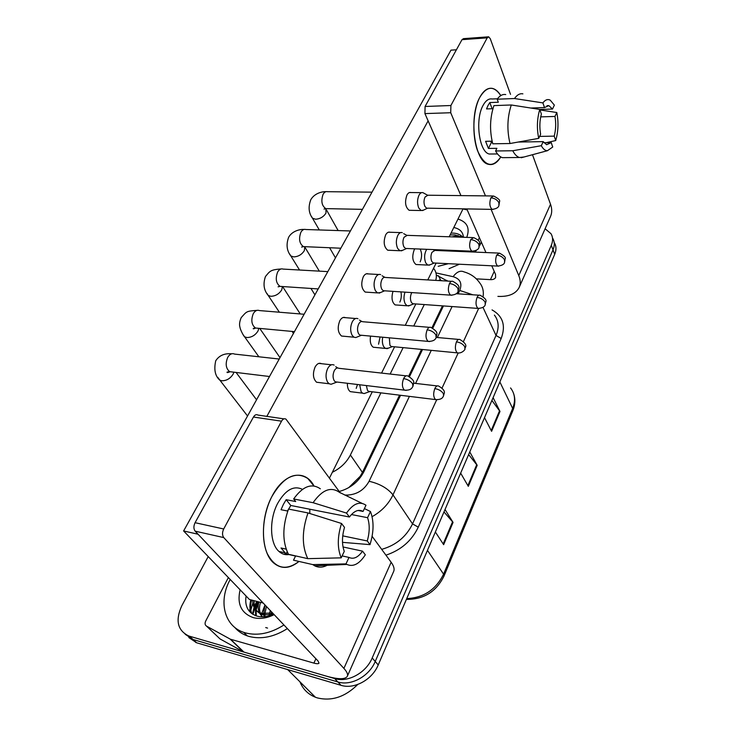 <?xml version="1.0" encoding="UTF-8"?>
<svg xmlns="http://www.w3.org/2000/svg" width="736" height="736" viewBox="0 0 736 736"><rect width="100%" height="100%" fill="white"/><g stroke="black" fill="none" stroke-linecap="round" stroke-linejoin="round"><path stroke-width="1.1" d="M348.662 487.71L360.18 476.312L362.434 472.411L399.556 395.158M408.646 376.252L421.553 349.407M431.968 327.741L442.474 305.863M435.758 280.388C436.991 275.614 436.255 271.584 433.559 268.3M332.35 472.273C340.52 468.234 346.536 462.475 350.391 454.986L380.908 392.858M390.144 374.054L403.126 347.631M413.742 326.011L424.286 304.557M460.386 236.44L456.338 237.02M252.844 603.032L250.258 612.278M252.871 614.312L254.435 608.074L252.871 614.312M254.766 607.136L257.278 601.514L254.766 607.136M545.1 228.749L550.97 233.68C553.003 237.084 553.113 240.976 551.301 245.327L372.195 657.975C366.096 672.87 347.898 682.833 334.65 678.564L189.437 636.189L193.062 639.501L185.214 634.276L193.062 639.501L337.861 681.959L193.062 639.501L196.65 642.776L188.83 637.569M372.195 657.975L375.222 661.48C369.178 676.32 351.063 686.228 337.861 681.959C351.063 686.228 369.178 676.32 375.222 661.48L553.003 249.854L375.222 661.48L378.221 664.948C372.223 679.742 354.2 689.595 341.044 685.317L196.65 642.776M552.653 238.206C554.686 241.62 554.806 245.502 553.003 249.854C554.806 245.502 554.686 241.62 552.653 238.206M554.337 242.696C556.361 246.118 556.48 249.992 554.696 254.334L378.221 664.948M493.102 397.642L499.992 411.452L491.593 431.305L484.509 417.643M445.032 509.505L453.063 522.404L443.642 544.677L435.362 531.99M469.761 451.941L477.195 465.336L468.308 486.349L460.662 473.128M468.639 454.572L477.195 465.336M443.992 511.916L453.063 522.404M491.896 400.458L499.992 411.452M249.421 611.377L250.617 606.059L249.421 611.377M451.978 236.872L458.16 235.557L451.978 236.872M189.437 636.189L188.756 635.978C177.505 630.448 175.177 620.393 181.774 605.811L208.205 556.572M447.506 281.069L436.936 275.374M339.232 491.492C350.364 488.345 358.552 481.822 363.777 471.905L400.559 395.278M409.51 376.63L422.538 349.499M432.805 328.1L443.449 305.937M439.245 280.039L442.198 280.766M427.45 195.141L422.952 192.676C421.47 192.262 420.164 193.09 419.023 195.141C417.174 199.419 417.091 203.706 418.766 208.003L421.148 210.533L423.421 210.146M492.586 195.969L427.892 195.224L425.058 197.018C423.734 200.1 423.669 203.21 424.865 206.319L426.586 208.159L427.625 208.178M426.696 249.329C424.295 253.616 423.982 258.152 425.767 262.927L427.8 265.098L430.109 264.776M498.465 253.074L434.912 250.424L431.958 252.319C430.67 255.429 430.597 258.446 431.756 261.372L433.228 262.954L434.295 263M402.288 232.65C400.632 232.116 399.151 233.008 397.863 235.308C395.931 239.77 395.848 244.131 397.642 248.409L399.878 250.737L402.5 250.36M472.576 237.572L407.21 235.354L404.018 237.277C402.629 240.506 402.564 243.662 403.843 246.753L405.462 248.446L406.695 248.501M380.65 274.611C378.782 273.921 377.117 274.878 375.654 277.472C373.621 282.127 373.566 286.571 375.47 290.812L377.513 292.91L380.53 292.551M451.554 281.308L385.535 277.472C384.192 276.966 382.987 277.656 381.929 279.542C380.475 282.909 380.42 286.129 381.791 289.193L383.263 290.72L384.716 290.821M357.954 318.706C355.865 317.814 353.988 318.844 352.314 321.77C350.189 326.637 350.134 331.172 352.167 335.368L353.979 337.198L355.746 337.548L357.448 336.876M429.428 327.336L362.784 321.733C361.284 321.089 359.932 321.834 358.726 323.96C357.19 327.483 357.153 330.758 358.607 333.794L359.922 335.128L361.624 335.285M334.126 365.093C331.798 363.97 329.682 365.065 327.768 368.386C325.524 373.483 325.487 378.102 327.667 382.232L329.185 383.769L331.09 384.266L333.15 383.502M406.125 375.838L338.891 368.304C337.208 367.485 335.68 368.285 334.3 370.696C332.69 374.385 332.663 377.724 334.218 380.714L335.322 381.837L337.309 382.076M405.002 292.146C403.586 296.452 403.659 300.334 405.232 303.821L407.109 305.78L409.74 305.477M411.783 292.597L411.507 293.084C410.154 296.323 410.099 299.396 411.332 302.294L412.684 303.729L413.936 303.821M382.72 337.226C382.03 340.98 382.361 344.135 383.704 346.684L385.388 348.422L388.378 348.146M389.335 337.833L389.914 345.202L391.129 346.472L392.573 346.61M359.683 384.762L361.109 391.681L362.554 393.162L364.136 393.576L365.948 392.932M366.399 385.572L367.43 390.246L368.469 391.331L370.144 391.534M479.771 97.419C486.744 85.919 493.755 85.312 500.784 95.588C498.281 91.476 495.457 89.074 492.32 88.384C487.646 87.593 483.469 90.602 479.771 97.419C472.834 110.483 471.886 135.682 477.664 150.972C484.812 166.548 492.522 168.535 500.802 156.943C497.14 162.95 493.037 165.407 488.483 164.303C474.692 162.187 468.436 117.309 479.771 97.419M519.303 287.123L550.39 216.789C552.101 213.044 552.147 208.868 550.519 204.258L532.487 154.716M497.904 296.387C508.576 296.875 515.632 293.958 519.082 287.638C520.702 284.105 520.6 280.085 518.77 275.577L491.105 209.364M510.526 94.374L490.268 38.714L488.658 36.809L487.214 37.849L461.996 39.67L463.478 38.649L488.244 36.837M450.901 105.515L450.726 112.737L424.93 113.592L425.077 106.481L450.901 105.515L487.214 37.849M485.475 195.886L450.726 112.737M425.077 106.481L461.996 39.67M424.93 113.592L460.948 195.601M466.78 208.904L485.944 252.549M491.768 265.797L495.521 274.344L495.613 277.5C494.767 279.018 493.037 279.735 490.434 279.643L476.321 278.852M271.998 496.322C283.986 472.558 305.09 468.492 313.978 485.981L307.841 478.529C295.614 470.792 283.664 476.716 271.998 496.322C262.77 513.903 260.728 538.77 267.26 553.601C275.273 568.634 285.844 571.246 298.972 561.448C289.745 568.91 281.244 569.36 273.47 562.801C260.838 552 259.946 518.457 271.998 496.322M309.819 513.507L309.801 509.22M230.083 639.041L243.45 651.875L230.083 639.041L206.512 626.115C204.93 625.03 204.663 623.346 205.694 621.064L228.372 577.567M252.788 600.374L252.788 600.355C252.558 606.547 255.098 610.742 260.397 612.941L261.933 613.438L272.541 612.932M244.076 652.133L326.342 676.136C338.1 679.457 345.074 679.54 347.282 676.393C348.174 674.535 347.052 671.876 343.905 668.398L223.772 537.593L195.169 531.171L318.081 661.048L319.001 663.154C318.467 663.909 316.765 663.9 313.895 663.108L230.708 639.29M243.45 651.875L220.055 638.949L206.512 626.115M347.392 676.117L393.594 571.596C394.726 569.204 393.907 566.085 391.147 562.258L372.122 536.323M340.271 492.908L285.982 419.161C284.39 418.232 282.909 418.904 281.538 421.176L253.46 417.036C254.84 414.8 256.349 414.147 257.968 415.076L283.912 418.858M195.169 531.171C193.522 528.917 193.485 526.093 195.068 522.698L223.698 528.982L281.538 421.176M223.698 528.982C222.134 532.441 222.152 535.32 223.772 537.593M195.068 522.698L253.46 417.036M461.684 237.204L454.802 234.904L450.101 234.959M462.953 237.25C460.736 234.867 457.746 233.505 453.992 233.146L451.03 233.073M450.193 250.295L448.5 250.985M445.998 250.12L444.756 250.829M463.422 237.259C463.036 232.052 459.844 228.804 453.845 227.507M457.985 219.061C467.213 222.014 470.138 228.123 466.744 237.378M454.535 250.47L453.348 251.188M481.418 242.227L479.578 245.76M476.496 250.222L474.932 252.089M459.411 264.224L449.052 268.677M462.999 208.95L467.231 209.916M479.412 237.673L478.188 240.129M469.439 251.086L468.62 251.832M448.417 263.69L438.168 266.322M283.949 624.984C270.655 633.383 257.867 636.033 245.594 632.932L243.699 632.344C223.91 625.885 218.288 600.751 230.202 579.48M287.371 628.599C274.142 636.953 261.409 639.575 249.173 636.474L247.278 635.876C242.199 634.082 237.995 631.23 234.683 627.339M252.908 614.339L254.794 608.654M255.07 607.991L258.226 601.754M357.779 684.452C345.184 696.955 331.678 701.426 317.262 697.875L315.404 697.231C308.062 694.287 302.91 689.144 299.948 681.821M254.242 600.723C253.626 607.412 256.128 611.956 261.768 614.367L263.24 614.79M260.572 602.37C258.713 608.092 259.339 612.913 262.458 616.823M258.925 601.938C257.241 608.203 258.456 613.162 262.586 616.823M266.432 606.473L264.859 613.925M264.868 614.551L265.116 616.667M265.116 605.084L263.58 613.778M263.635 614.302L264.15 616.759M271.639 611.975L271.124 613.336M270.839 614.256L270.535 615.452M270.342 610.613L269.321 613.714M269.137 614.56L268.916 615.931M274.16 614.643C266.782 618.286 259.817 619.28 253.248 617.624C241.224 613.226 236.845 603.952 240.111 589.794M246.082 596.013C244.582 606.142 248.096 612.803 256.625 615.995C260.838 617.246 265.448 617.072 270.452 615.48L273.709 614.164M273.166 613.594C268.76 615.066 264.914 615.066 261.63 613.585L260.581 613.005M264.969 604.928L261.795 613.401M261.639 614.238L261.473 615.508M261.446 615.793L261.372 616.796M258.474 601.818L256.146 610.043M256.119 610.273L256.284 615.885M251.657 600.061C250.24 604.918 250.249 609.408 251.684 613.502M257.6 601.597L255.521 608.976M255.456 609.537L255.696 615.682M265.714 627.56L267.564 628.102M250.838 599.849C249.532 604.615 249.614 609.003 251.086 613.024M357.484 384.496L356.196 388.396M380.061 336.978L378.543 344.209M400.927 291.879C401.663 295.504 401.304 298.908 399.85 302.082M319.387 382.582L316.59 382.242C312.966 378.709 312.478 373.621 315.128 366.96C317.05 363.667 319.185 362.581 321.54 363.704M343.933 336.26L341.532 336.039C337.796 332.598 337.226 327.492 339.82 320.712C341.504 317.805 343.399 316.793 345.506 317.676M367.264 292.22L365.212 292.082C361.404 288.733 360.769 283.627 363.299 276.745C364.78 274.169 366.454 273.231 368.34 273.921M389.454 250.286L387.725 250.212C383.87 246.956 383.18 241.85 385.655 234.894C386.952 232.604 388.442 231.73 390.126 232.254M417.487 264.583L415.978 264.509C412.473 261.455 411.866 256.597 414.166 249.918L414.828 248.832M420.164 249.053C422.041 253.046 422.05 257.324 420.182 261.878M410.605 210.321L409.142 210.294C405.288 207.12 404.561 202.023 406.962 195.003C408.112 192.961 409.428 192.142 410.927 192.547M263.175 603.042L249.403 599.472L183.614 530.96L450.975 50.149L456.412 49.79M266.855 416.374L428.122 120.851M463.054 208.84L449.19 236.78M442.64 249.982L442.272 250.728M436.135 263.092L427.782 279.928M415.858 303.959L405.269 325.303M394.597 346.803L381.561 373.088M372.278 391.8L329.434 478.142M396.906 305.035L395.14 304.906C391.92 302.266 391.202 297.749 392.987 291.364M385.388 348.422L373.272 347.236C370.631 345.285 369.72 341.578 370.558 336.104M362.554 393.162L350.299 391.635C348.266 390.2 347.291 387.421 347.383 383.29M183.614 530.96L198.058 534.226M530.84 108.036L544.493 107.566L548.817 105.616L552.506 109.057L539.792 109.48M540.712 116.868L554.981 116.444C556.131 123.243 555.873 129.803 554.208 136.132L539.626 136.418M492.899 108.707L486.533 108.928L488.042 105.423L489.79 102.571L498.318 102.24L497.177 99.213C499.845 95.524 502.697 93.978 505.733 94.576M492.439 153.999L489.376 154.026C479.32 152.518 474.794 120.06 482.954 105.607C485.659 100.584 488.722 98.376 492.154 98.992L497.49 98.78M492.099 141.183L485.585 141.303L488.428 148.442L496.892 148.322L495.586 150.972L512.753 150.76L541.31 145.7L543.214 141.625L518.218 142.048M505.917 157.624L502.458 157.651C499.91 156.906 497.619 154.67 495.586 150.972M492.761 143.796C489.486 130.612 489.872 117.889 493.92 105.607L511.272 104.981L539.773 109.434L541.383 114.089C539.644 120.612 539.396 127.337 540.629 134.274L538.715 138.359L510.011 143.52L492.761 143.796M524.032 156.989L519.469 157.504C516.976 156.75 514.731 154.496 512.753 150.76M510.011 143.52C506.837 130.217 507.26 117.364 511.272 104.981M546.204 142.701L555.717 140.548L554.208 136.132M554.981 116.444L556.812 112.516L539.948 109.94M556.812 112.516C558.679 122.24 558.311 131.578 555.717 140.548M543.968 142.738L551.218 142.618L552.736 147.025L547.409 150.705C545.155 150.687 543.122 149.022 541.31 145.7M538.715 138.359C536.682 128.386 537.032 118.744 539.773 109.434M551.218 142.618L546.6 144.725L543.214 141.625M544.493 107.566L542.901 102.902L514.492 98.532L497.177 99.213M514.492 98.532C517.114 94.806 519.91 93.251 522.891 93.858M542.901 102.902C545.266 99.746 547.731 98.845 550.27 100.197L554.364 105.119L552.506 109.057M492.412 142.48L491.39 142.499L490.636 141.211M492.154 108.735L489.79 102.571M488.428 148.442L491.39 142.499M287.5 511.005L290.812 505.485L349.444 517.012C354.117 510.83 358.653 508.972 363.06 511.437L358 510.471M351.44 514.538L367.577 517.684C369.84 524.437 369.739 532.192 367.264 540.96L342.737 535.854M287.767 511.051L281.032 509.708L283.388 504.418L286.166 499.698L295.697 501.547L293.655 498.971C302.8 486.238 311.687 482.844 320.326 488.805M288.908 554.539C285.237 555.11 281.925 554.079 278.99 551.457C269.735 543.711 269.008 519.441 277.702 503.304C285.494 489.826 293.747 485.18 302.468 489.366M286.148 549.139L281.014 547.989L286.092 553.904L295.55 556.048L293.508 560.188L312.763 564.595L345.994 563.886L349.011 557.428L342.12 555.91M285.55 553.509L284.078 554.318M288.438 554.282C282.302 541.751 282.32 526.672 288.512 509.054L307.998 512.937L341.532 523.48L344.503 527.39C341.89 536.516 341.808 544.502 344.264 551.365L341.21 557.851L307.786 558.652L288.438 554.282M342.507 542.349L369.996 544.64L367.264 540.96M328.891 564.254C323.923 567.474 319.203 568.008 314.732 565.837L312.763 564.595M307.786 558.652C301.769 546.02 301.834 530.785 307.998 512.937M367.577 517.684L370.456 511.52L364.403 508.585M370.456 511.52C374.044 520.978 373.897 532.018 369.996 544.64M343.022 546.968L362.554 551.154L365.323 554.806C359.37 563.969 353.225 567.18 346.904 564.438L345.994 563.886M341.21 557.851C337.235 548.228 337.346 536.774 341.532 523.48M362.554 551.154C358.073 557.446 353.556 559.535 349.011 557.428M349.444 517.012L346.518 513.075L313.085 502.706L293.655 498.971M313.085 502.706C322.147 489.79 330.915 486.33 339.406 492.31L362.002 503.332M346.518 513.075C353.252 503.544 359.738 500.94 365.976 505.246L363.06 511.437M290.812 505.485L286.166 499.698M286.092 553.904L287.169 551.752M361.072 476.505L360.18 476.312M362.434 472.411L350.391 454.986M499.854 381.938L512.67 408.452L512.854 410.66L444.01 576.04L443.587 574.172L512.67 408.452C515.724 400.568 515.016 393.732 510.545 387.936M406.732 598.598C423.577 597.825 435.859 589.683 443.587 574.172L427.469 550.362M409.299 598.561L406.502 599.141M554.696 254.334L551.301 245.327M341.044 685.317L334.65 678.564M467.884 485.613L476.744 464.674M491.197 430.542L499.569 410.771M443.173 543.968L452.585 521.76M492.044 309.902C502.946 316.103 505.991 325.634 501.17 338.496L418.269 527.151C411.728 540.822 400.954 550.16 385.94 555.165M458.123 293.839L459.733 290.444C462.429 283.388 460.221 278.806 453.109 276.69C456.771 271.796 460.414 270.195 464.048 271.906C470.644 273.783 475.833 277.408 479.633 282.78C482.696 286.589 483.856 291.171 483.11 296.498M482.972 307.354L496.027 335.432C499.302 327.548 498.76 320.767 494.408 315.082M436.632 399.887L392.987 494.868L412.537 523.903L496.027 335.432L501.17 338.496M344.706 495.034L347.732 495.052C357.19 494.436 364.302 489.836 369.086 481.28C379.647 483.708 387.614 488.235 392.987 494.868C388.626 504.004 381.662 511.272 372.094 516.672M381.68 549.36C395.95 545.293 406.235 536.811 412.537 523.903L418.269 527.151M478.593 308.577L463.505 341.412M458.132 353.087L442.106 387.973M453.109 276.69L435.942 272.9M369.086 481.28L409.418 396.373M415.573 383.419L431.278 350.345M437.368 337.52L452.088 306.553M347.383 496.322L347.732 495.052M459.733 290.444L472.825 294.786M440.763 280.379L438.454 275.706M490.857 197.837C494.647 198.186 497.334 199.833 498.907 202.786L498.898 205.629L499.514 201.636C500.37 200.284 498.373 198.398 493.525 195.978L490.857 197.837C489.192 203.145 489.624 206.991 492.154 209.383L493.083 209.41M325.882 208.647L326.011 213.035C323.601 216.853 320.123 218.914 315.56 219.227L312.478 218.187L311.521 216.522M372.011 192.151L327.465 191.7C325.864 191.314 324.456 192.087 323.26 194.037L323.04 194.424C320.841 201.066 321.761 205.795 325.8 208.619L327.364 208.656M496.653 255.088C500.379 255.521 503.001 257.122 504.528 259.872L504.574 262.366L505.135 258.768C506.064 257.582 504.169 255.696 499.44 253.11L496.653 255.088C495.061 260.139 495.411 263.801 497.711 266.082L498.677 266.147M470.69 239.623C474.545 240.046 477.296 241.721 478.961 244.646L479.016 247.434L479.578 243.101C480.185 241.656 478.225 239.826 473.699 237.608L470.69 239.623C468.97 244.886 469.384 248.75 471.914 251.188L473.018 251.252M304.814 246.79L304.364 250.58C301.852 254.564 298.292 256.671 293.682 256.901L290.83 255.944L289.68 254.067M350.437 230.966L305.78 229.512C303.977 228.997 302.404 229.825 301.052 232.006L300.831 232.41C298.568 238.97 299.442 243.708 303.453 246.615L305.311 246.698M458.206 291.162C458.344 287.666 461.693 286.322 452.888 281.382C451.628 280.867 450.496 281.594 449.484 283.553C447.718 288.77 448.095 292.634 450.607 295.136L451.904 295.256M449.484 283.553C453.394 284.068 456.228 285.77 457.985 288.659L458.114 291.373C457.369 293.719 454.866 294.98 450.607 295.136L383.263 290.72M282.422 286.534L281.732 289.846C279.11 294.004 275.466 296.157 270.811 296.295L268.217 295.449L266.846 293.333M327.824 271.621L283.121 269.091C281.115 268.428 279.34 269.312 277.803 271.759L277.573 272.182C275.246 278.64 276.074 283.369 280.039 286.368L282.219 286.516M458.629 339.416L436.209 337.419C436.319 334.135 439.751 332.755 431.002 327.465C429.594 326.802 428.315 327.584 427.156 329.811C425.344 334.963 425.675 338.827 428.15 341.394L429.668 341.568M427.156 329.811C431.13 330.418 434.047 332.148 435.905 334.99L436.108 337.622C435.243 340.17 432.584 341.421 428.15 341.394L359.922 335.128M258.814 328.32L258.032 330.942C255.3 335.294 251.574 337.493 246.864 337.539L244.591 336.812L242.944 334.448M304.115 314.263L259.431 310.574C257.186 309.718 255.19 310.666 253.442 313.416L253.193 313.858C250.829 320.197 251.583 324.916 255.456 328.008L258.005 328.247M413.006 386.198L413.623 382.95C414.322 381.165 412.436 378.856 407.965 376.05C406.392 375.213 404.938 376.059 403.613 378.58C401.764 383.658 402.04 387.513 404.45 390.144L406.217 390.402M403.613 378.58C407.652 379.298 410.66 381.055 412.629 383.842L412.924 386.372C412.326 386.97 411.82 390.715 404.45 390.144L335.322 381.837M233.892 372.177L233.202 374.017C230.34 378.571 226.532 380.825 221.766 380.76L219.862 380.162L217.902 377.531M279.22 359.03L234.628 354.099C232.125 353.013 229.88 354.016 227.884 357.116L227.626 357.586C225.216 363.786 225.878 368.478 229.632 371.662L232.594 372.02M477.057 297.399C480.838 297.914 483.534 299.534 485.144 302.257L485.245 304.686C485.291 301.144 488.916 300.38 480.176 295.265C479.035 294.796 477.986 295.513 477.057 297.399C475.419 302.413 475.741 306.084 478.032 308.412L479.145 308.513M456.467 341.844C460.304 342.452 463.073 344.089 464.775 346.776L464.94 349.122C464.158 347.41 469.798 345.699 459.963 339.535C458.694 338.956 457.525 339.719 456.467 341.844C454.784 346.803 455.078 350.474 457.332 352.866L458.638 353.013M434.81 388.59C438.711 389.289 441.563 390.963 443.357 393.594L443.596 395.858C443.44 393.613 447.488 391.359 438.739 386.096C437.322 385.37 436.016 386.198 434.81 388.59C433.099 393.493 433.348 397.155 435.556 399.593L437.046 399.814M518.77 275.577L550.519 204.258M490.434 279.643L494.224 271.4M343.905 668.398L391.147 562.258M313.895 663.108L315.9 658.757M252.43 614.036L254.086 607.43M254.518 606.243L256.717 601.367M444.01 576.04C436.292 591.597 423.908 599.38 406.861 599.38L406.41 599.362M513.921 394.542C515.458 399.758 515.099 405.131 512.854 410.66M195.969 642.565L188.756 635.978M447.276 281.06L446.945 280.388M325.965 191.682C322.543 191.452 314.585 193.071 310.794 199.714C308.117 206.844 308.678 212.998 312.478 218.187L319.295 229.954M335.469 257.867L329.599 247.738M325.284 208.417L324.042 209.098L325.8 208.619L362.452 209.355M409.142 210.294L421.148 210.533M427.542 208.196L422.501 210.588M498.898 205.629C498.447 207.589 496.202 208.84 492.154 209.383L426.586 208.159M338.128 230.561L326.563 210.027M409.51 192.538L421.553 192.657M415.978 264.509L427.8 265.098M434.12 263.046L429.06 265.227M504.574 262.366C504.16 264.38 501.869 265.613 497.711 266.082L433.228 262.954M434.433 250.314L433.081 249.587M303.996 229.448C300.417 229.144 292.312 230.727 288.641 237.25C286.01 244.472 286.736 250.709 290.83 255.944L299.543 270.02M314.916 294.832L310.96 288.448M303.168 246.505L301.631 247.084L303.453 246.615L340.842 248.216M387.725 250.212L399.878 250.737M406.52 248.547L401.359 250.866M479.016 247.434C478.437 249.568 476.063 250.829 471.914 251.188L405.462 248.446M319.314 271.142L304.962 247.287M388.442 232.199L400.623 232.604M406.622 235.226L403.659 233.643M281.014 268.971C270.342 269.716 269.891 271.179 265.466 276.515C262.899 283.949 263.819 290.26 268.217 295.449L279.367 312.22M293.452 333.426L292.128 331.43M279.965 286.341L278.088 286.819L280.039 286.368L318.2 288.935M365.212 292.082L377.513 292.91M384.422 290.886L379.141 293.14M300.251 313.941L282.578 286.543M366.344 273.801L378.672 274.5M384.781 277.297L382.104 275.779M256.938 310.371C246.128 311.19 246.864 311.3 241.187 317.648C239.568 321.512 239.154 324.686 239.945 327.161C240.295 329.976 243.754 336.26 244.591 336.812L258.87 356.776M255.668 328.026C253.718 328.946 252.926 329.084 253.294 328.44L255.456 328.008L294.446 331.642M341.532 336.039L353.979 337.198M361.174 335.386L355.746 337.548M280.002 357.613L259.725 328.403M343.169 317.483L355.635 318.513M361.836 321.485L359.49 320.077M231.693 353.795C224.471 353.179 219.153 355.506 215.731 360.778C213.753 369.656 215.133 376.114 219.862 380.162L247.544 415.987M230.175 371.726C227.672 372.71 226.66 372.83 227.139 372.076L229.632 371.662L269.496 376.51M316.59 382.242L329.185 383.769M336.674 382.196L331.09 384.266M256.56 399.768L236.072 372.444M318.808 363.4L331.421 364.798M337.723 367.972L335.726 366.684M395.14 304.906L407.109 305.78M413.66 303.876L408.48 305.992M485.245 304.686C484.693 306.884 482.282 308.126 478.032 308.412L412.684 303.729M479.026 295.191L456.237 293.719M392.178 346.693L386.86 348.726M464.94 349.122C465.741 348.56 462.447 353.869 457.332 352.866L391.129 346.472M369.601 391.626L364.136 393.576M443.596 395.858C442.989 396.373 442.925 399.906 435.556 399.593L368.469 391.331M437.193 385.922L413.632 383.189M230.57 639.253L243.938 652.087M243.699 632.344L247.278 635.876M287.684 669.594L315.404 697.231M260.397 612.941L261.768 614.367M548.817 105.616L547.014 105.68M497.499 153.944L489.376 154.026M519.469 157.504L502.458 157.651M547.409 150.705L521.235 157.743M284.62 552.727L278.99 551.457M346.904 564.438L314.732 565.837"/></g></svg>
